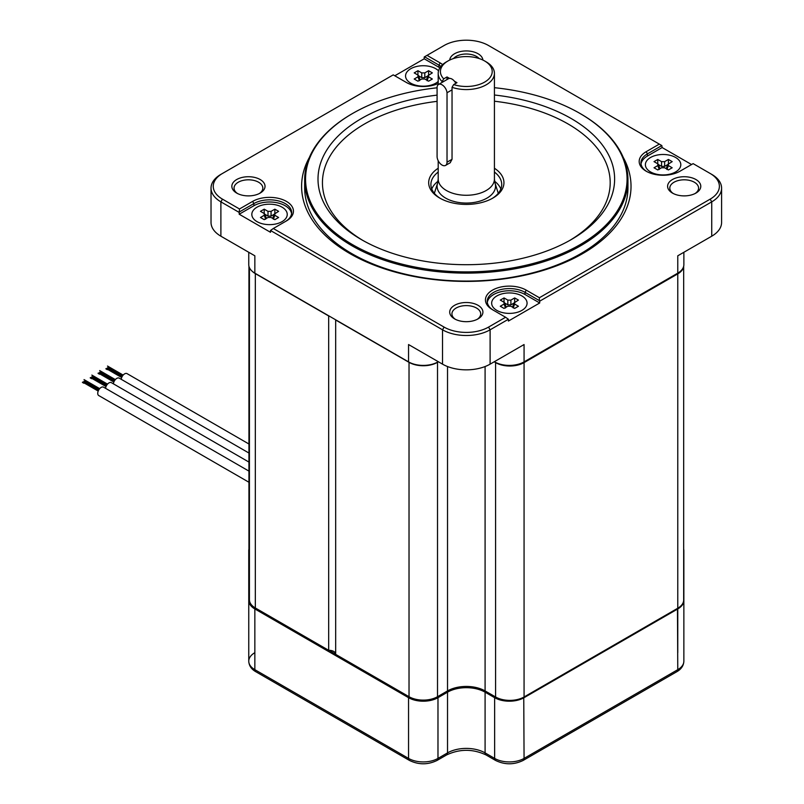 <?xml version="1.0" encoding="UTF-8"?>
<svg xmlns="http://www.w3.org/2000/svg" width="804" height="804" viewBox="0 0 804 804"><rect width="100%" height="100%" fill="white"/><g stroke="black" fill="none" stroke-linecap="round" stroke-linejoin="round"><path stroke-width="1.21" d="M335.67 653.933A6.643 3.829 0 0 0 328.675 650.315L328.675 315.952A6.643 3.829 0 0 1 328.977 315.942M335.68 319.821A6.643 3.829 0 0 1 335.67 319.992L335.67 654.356L409.025 696.706A20.14 11.628 0 0 0 437.517 696.706L447.526 690.927L447.526 366.534M683.671 266.295L683.671 600.015A20.14 11.628 0 0 1 677.772 608.236L524.067 696.978A20.14 11.628 0 0 1 495.586 696.978L485.093 690.927A26.562 15.336 0 0 0 447.526 690.927M248.949 266.295L248.949 549.765A20.14 11.628 0 0 0 249.421 552.268M249.421 267.672L249.421 599.744A20.14 11.628 0 0 0 255.32 607.965L328.675 650.315M335.67 319.992L409.025 362.343A20.14 11.628 0 0 0 437.517 362.343L438.451 361.8M252.215 271.29A20.14 11.628 0 0 0 255.32 273.601L328.675 315.952M494.179 361.8L495.586 362.614A20.14 11.628 0 0 0 524.067 362.614L677.772 273.873A20.14 11.628 0 0 0 683.621 266.516M248.949 482.259L98.731 395.538A4.824 2.784 -60 0 1 97.998 391.669A4.824 2.784 -60 0 1 101.143 387.417A4.824 2.784 -60 0 1 103.565 387.176L248.949 471.114M83.827 383.237L82.41 382.413M85.254 380.764L99.425 388.945L84.068 379.689M248.949 462.079L111.384 382.664A4.824 2.784 120 0 0 108.972 382.895A4.824 2.784 120 0 0 105.585 388.342M93.083 376.252L107.254 384.433L91.897 375.166M91.656 378.714L90.229 377.89M248.949 453.044L119.213 378.141A4.824 2.784 120 0 0 116.801 378.382A4.824 2.784 120 0 0 113.414 383.83M100.912 371.729L115.072 379.91L99.726 370.654M99.485 374.202L98.058 373.378M248.949 444.009L127.042 373.619A4.824 2.784 120 0 0 124.63 373.86A4.824 2.784 120 0 0 121.233 379.307M108.731 367.217L122.901 375.398L107.555 366.132M107.314 369.679L105.887 368.855M472.39 686.837A27.447 15.849 0 0 0 460.541 686.797M329.007 650.305L335.67 654.165M248.949 549.082A20.803 12.01 0 0 0 248.758 550.75A20.803 12.01 0 0 0 249.421 553.765M249.421 597.422A20.803 12.01 0 0 0 248.758 600.447A20.803 12.01 0 0 0 254.848 608.94L408.553 697.681A20.803 12.01 0 0 0 437.979 697.681L447.526 692.174A26.562 15.336 180 0 1 485.093 692.174L494.641 697.681A20.803 12.01 0 0 0 524.067 697.681L677.772 608.94A20.803 12.01 0 0 0 683.862 600.447A20.803 12.01 0 0 0 683.671 598.829M683.671 552.358A20.803 12.01 0 0 0 683.862 550.75A20.803 12.01 0 0 0 683.671 549.132M438.301 361.71L437.979 361.89A20.803 12.01 180 0 1 408.553 361.89L254.848 273.149A20.803 12.01 180 0 1 248.758 264.657L248.758 252.285M255.481 273.511L254.848 273.149L255.481 273.511A19.919 11.497 0 0 0 255.481 273.511L254.848 273.149L254.848 255.803L220.889 236.195A33.647 19.427 180 0 1 211.03 222.457L211.03 188.116A33.647 19.427 0 0 0 220.889 201.854L239.19 212.417L239.19 214.226L270.496 232.296L270.496 230.487L442.522 329.811A33.647 19.427 0 0 0 490.108 329.811L508.409 319.248L508.409 321.057L539.705 302.977L525.012 294.495A22.14 12.784 0 0 0 501.766 291.53A22.14 12.784 0 0 0 487.304 302.445M683.872 252.285L683.872 264.657A20.803 12.01 180 0 1 677.772 273.149L524.067 361.89L524.067 344.544L490.108 364.152A33.647 19.427 180 0 1 442.522 364.152L408.553 344.544L408.553 361.89L409.186 362.252A19.919 11.497 0 0 0 437.356 362.252L437.979 361.89L437.356 362.252M677.149 273.511L677.149 273.511A19.919 11.497 0 0 0 677.169 273.501L677.772 273.149L677.149 273.511L677.772 273.149L677.772 256.164M494.641 361.529L495.274 362.252A19.919 11.497 0 0 0 523.444 362.252L524.067 361.89A20.803 12.01 180 0 1 494.641 361.89L494.329 361.71M539.705 302.977L539.705 301.168L711.741 201.854A33.647 19.427 0 0 0 721.59 188.116L721.59 222.457A33.647 19.427 180 0 1 711.741 236.195L677.772 255.803M442.632 64.601A23.909 13.799 0 0 0 440.17 62.933L427.045 55.355L444.089 45.516A31.436 18.15 180 0 1 488.541 45.516L659.32 144.117L646.185 151.695A23.909 13.799 0 0 0 646.185 171.212A23.909 13.799 0 0 0 679.993 171.212L693.128 163.634L710.173 173.473A31.436 18.15 180 0 1 710.173 199.141L539.394 297.741L526.268 290.154A23.909 13.799 0 0 0 492.46 290.154A23.909 13.799 0 0 0 492.46 309.681L505.585 317.258L488.541 327.097A31.436 18.15 180 0 1 444.089 327.097L273.31 228.497L286.435 220.919A23.909 13.799 0 0 0 286.435 201.402A23.909 13.799 0 0 0 252.627 201.402L239.502 208.98L222.457 199.141A31.436 18.15 180 0 1 222.457 173.473L220.889 174.378A33.647 19.427 0 0 0 211.03 188.116M220.889 174.378L393.226 74.872L406.362 82.46A23.909 13.799 0 0 0 438.2 83.475M710.173 173.473L711.741 174.378A33.647 19.427 0 0 1 721.59 188.116M260.174 179.533A16.603 9.588 0 0 0 236.698 179.533A16.603 9.588 0 0 0 236.698 193.081L236.698 193.081A16.603 9.588 0 0 0 260.174 193.081A16.603 9.588 0 0 0 260.174 179.533M482.892 60.049A16.603 9.588 0 0 0 478.048 53.737A16.603 9.588 0 0 0 460.33 51.577A16.603 9.588 0 0 0 449.727 60.049M672.456 193.081A16.603 9.588 0 0 0 695.932 193.081A16.603 9.588 0 0 0 695.932 179.533A16.603 9.588 0 0 0 672.456 179.533A16.603 9.588 0 0 0 672.456 193.081L672.456 193.081M478.048 305.319A16.603 9.588 0 0 0 454.572 305.319A16.603 9.588 0 0 0 454.572 318.876L454.572 318.876A16.603 9.588 0 0 0 478.048 318.876A16.603 9.588 0 0 0 478.048 305.319M309.389 157.413A164.709 95.093 0 0 0 349.84 253.551A164.709 95.093 180 0 0 551.996 267.521A164.709 95.093 180 0 0 623.241 157.413M304.666 179.805L304.666 187.754A161.644 93.324 0 0 0 352.011 253.742A161.644 93.324 180 0 0 528.168 273.973A161.644 93.324 180 0 0 627.954 187.754L627.954 179.805A161.644 93.324 180 0 1 528.168 266.023A161.644 93.324 180 0 1 352.011 245.793A161.644 93.324 180 0 1 304.666 179.805A161.644 93.324 180 0 1 352.011 113.806A161.644 93.324 180 0 1 352.323 113.635M580.619 113.806L579.986 113.444L580.619 113.806A161.644 93.324 180 0 1 627.954 179.805M494.43 87.696A160.76 92.812 180 0 1 579.986 113.444A160.76 92.812 180 0 1 579.986 113.454A160.76 92.812 180 0 1 579.986 244.707A160.76 92.812 180 0 1 352.644 244.707A160.76 92.812 180 0 1 352.634 113.454A160.76 92.812 180 0 1 437.085 87.807M437.085 95.133A148.308 85.626 0 0 0 361.448 118.53A148.308 85.626 0 0 0 361.438 239.622A148.308 85.626 0 0 0 571.182 239.622L571.182 239.622A148.308 85.626 0 0 0 608.115 153.986A148.308 85.626 0 0 0 494.43 95.003M569.594 240.527A143.886 83.073 0 0 0 603.683 157.986A143.886 83.073 0 0 0 494.43 101.224M437.085 101.354A143.886 83.073 0 0 0 364.574 123.957A143.886 83.073 0 0 0 363.036 240.527M438.2 168.247A37.627 21.728 0 0 0 439.708 198.055A37.627 21.728 0 0 0 492.922 198.055L492.922 198.055A37.627 21.728 0 0 0 494.43 168.247M438.2 172.066A35.416 20.452 0 0 0 430.894 184.498A35.416 20.452 0 0 0 440.512 198.508M431.768 189.02A35.416 20.452 180 0 1 438.029 181.232M492.118 198.508A35.416 20.452 0 0 0 501.726 184.498A35.416 20.452 0 0 0 494.43 172.066M494.601 181.232A35.416 20.452 180 0 1 500.852 189.02M237.532 193.533A14.392 8.311 180 0 1 234.044 188.116A14.392 8.311 180 0 1 242.929 180.438A14.392 8.311 180 0 1 258.607 182.237A14.392 8.311 180 0 1 262.828 188.116A14.392 8.311 180 0 1 259.34 193.533M453.496 58.541A14.392 8.311 180 0 1 476.491 56.451A14.392 8.311 180 0 1 479.124 58.541M673.29 193.533A14.392 8.311 180 0 1 669.802 188.116A14.392 8.311 180 0 1 678.687 180.438A14.392 8.311 180 0 1 694.365 182.237A14.392 8.311 180 0 1 698.575 188.116A14.392 8.311 180 0 1 695.088 193.533M455.416 319.329A14.392 8.311 180 0 1 451.928 313.902A14.392 8.311 180 0 1 460.803 306.234A14.392 8.311 180 0 1 476.491 308.032A14.392 8.311 180 0 1 480.702 313.902A14.392 8.311 180 0 1 477.214 319.329M646.838 171.574A22.14 12.784 180 0 1 640.959 162.9A22.14 12.784 180 0 1 647.441 153.865L661.823 145.564L659.32 144.117M691.561 164.539L662.134 147.544L661.823 145.564M427.045 55.355L424.221 56.983L424.221 58.792L394.794 75.777M424.532 56.803L438.914 65.104A22.14 12.784 180 0 1 440.893 66.41M505.585 317.258L508.409 319.248M493.686 310.384A22.14 12.784 180 0 1 487.224 301.359A22.14 12.784 180 0 1 500.892 289.561A22.14 12.784 180 0 1 525.012 292.324L539.394 300.626L539.394 297.741M539.705 301.168L539.394 300.626M662.134 147.544L647.441 156.036A22.14 12.784 0 0 0 641.039 163.986M270.496 230.487L273.31 228.497M291.591 213.693A22.14 12.784 0 0 0 277.129 202.769A22.14 12.784 0 0 0 253.883 205.744L239.19 214.226M239.502 208.98L239.19 212.417M239.502 211.874L253.883 203.573A22.14 12.784 180 0 1 278.003 200.799A22.14 12.784 180 0 1 291.671 212.608A22.14 12.784 180 0 1 285.209 221.633M439.858 67.858A22.14 12.784 0 0 0 438.914 67.275L424.221 58.792M442.099 82.4L442.099 81.586A28.11 16.231 0 0 1 438.2 73.345A28.11 16.231 0 0 1 446.431 61.868L447.999 60.963A25.899 14.954 0 0 0 443.718 78.842L442.099 81.586M450.139 162.78L452.039 159.303L452.039 87.324L453.657 84.581A25.899 14.954 0 0 0 486.963 80.561A25.899 14.954 0 0 0 484.631 60.963A25.899 14.954 0 0 0 447.999 60.963M452.039 87.324A28.11 16.231 0 0 0 480.259 87.435A28.11 16.231 0 0 0 494.43 73.345A28.11 16.231 0 0 0 486.189 61.868L484.631 60.963M453.657 84.581L456.963 82.681L454.421 81.214M449.567 78.41L447.024 76.943L447.024 79.556M443.718 78.842L447.024 76.943M287.239 214.417A17.708 10.221 180 0 0 282.053 207.181A17.708 10.221 0 0 0 262.757 204.97A17.708 10.221 0 0 0 251.823 214.417A17.708 10.221 0 0 0 257.009 221.643A17.708 10.221 180 0 0 276.315 223.864A17.708 10.221 180 0 0 287.239 214.417L287.239 214.959M274.817 213.532L274.817 215.301L278.616 217.492L274.857 219.653L271.069 217.472L268.003 217.472L264.214 219.653L260.456 217.492L264.245 215.301L264.245 213.532L260.456 211.341L264.214 209.171L268.003 211.362L271.069 211.362L274.857 209.171L278.616 211.341L274.214 214.155M264.848 214.155L264.245 213.532M266.235 217.944L264.868 214.236M265.682 217.432L265.682 219.201M274.174 214.296L271.069 216.095L268.003 216.095L264.898 214.296M273.38 219.201L273.38 217.432M264.214 209.171L264.214 213.512M274.857 209.171L274.857 213.512M527.072 303.168A17.708 10.221 180 0 0 516.138 293.721A17.708 10.221 180 0 0 496.842 295.942A17.708 10.221 0 0 0 491.656 303.168A17.708 10.221 0 0 0 502.59 312.615A17.708 10.221 0 0 0 521.886 310.404A17.708 10.221 180 0 0 527.072 303.168L527.072 303.711M514.65 302.284L514.65 304.053L518.439 306.244L514.681 308.414L510.892 306.223L507.826 306.223L504.038 308.414L500.289 306.244L504.078 304.053L504.078 302.284L500.289 300.093L504.038 297.932L507.826 300.113L510.892 300.113L514.681 297.932L518.439 300.093L514.047 302.917M504.681 302.917L504.078 302.284M513.213 307.962L513.213 306.193M514.027 302.997L512.661 306.696M506.058 306.696L504.701 302.997M505.515 306.193L505.515 307.962M514.007 303.058L510.892 304.847L507.826 304.847L504.721 303.058M504.038 297.932L504.038 302.264M514.681 297.932L514.681 302.264M645.381 164.709A17.708 10.221 180 0 0 650.567 171.935A17.708 10.221 0 0 0 669.873 174.156A17.708 10.221 0 0 0 680.797 164.709A17.708 10.221 0 0 0 675.611 157.473A17.708 10.221 180 0 0 656.315 155.262A17.708 10.221 180 0 0 645.381 164.709L645.381 165.252M668.385 163.825L668.385 165.594L672.174 167.775L668.415 169.945L664.627 167.755L661.561 167.755L657.772 169.945L654.014 167.775L657.803 165.594L657.803 163.825L654.014 161.634L657.772 159.463L661.561 161.654L664.627 161.654L668.415 159.463L672.174 161.634L667.782 164.448M658.406 164.448L657.803 163.825M667.732 164.589L664.627 166.388L661.561 166.388L658.456 164.589M657.772 159.463L657.772 163.805M666.948 169.493L666.948 167.724M667.752 164.529L666.395 168.227M659.793 168.227L658.426 164.529M659.24 167.724L659.24 169.493M668.415 159.463L668.415 163.805M438.552 70.792A17.708 10.221 0 0 0 410.743 68.722A17.708 10.221 180 0 0 405.558 75.948A17.708 10.221 180 0 0 416.492 85.395A17.708 10.221 180 0 0 435.788 83.184A17.708 10.221 0 0 0 438.2 81.445M428.552 75.063L428.552 76.832L432.341 79.023L428.582 81.194L424.793 79.003L421.738 79.003L417.939 81.194L414.191 79.023L417.979 76.832L417.979 75.063L414.191 72.883L417.939 70.712L421.738 72.903L424.793 72.903L428.582 70.712L432.341 72.883L427.949 75.697M418.582 75.697L417.979 75.063M419.417 78.973L419.417 80.742M427.909 75.837L424.793 77.636L421.738 77.636L418.623 75.837M427.115 80.742L427.115 78.973M427.929 75.777L426.562 79.475M417.939 70.712L417.939 75.043M428.582 70.712L428.582 75.043M455.818 83.335A7.085 4.09 -120 0 0 448.451 78.732L438.512 84.47A7.085 4.09 -120 0 0 437.085 87.013L437.085 156.458A7.025 4.06 -120 0 0 440.15 163.534A7.025 4.06 -120 0 0 445.567 165.413A7.025 4.06 -120 0 0 447.024 162.197L447.024 92.751A7.085 4.09 -120 0 0 443.677 86.068A7.085 4.09 -120 0 0 438.512 84.47M452.039 89.857L447.024 92.751M409.025 696.706L409.025 362.343M255.32 607.965L255.32 273.601M677.772 652.677L677.772 273.873M524.067 696.978L524.067 362.614M495.586 696.978L495.586 362.614M485.093 690.927L485.093 366.534M437.517 696.706L437.517 362.343M683.862 550.75L683.862 661.179A20.803 12.01 180 0 1 677.772 669.672L524.067 758.413A20.803 12.01 180 0 1 494.641 758.413L485.093 752.896A26.562 15.336 0 0 0 447.526 752.896L437.979 758.413A20.803 12.01 180 0 1 408.553 758.413L254.848 669.672A20.803 12.01 180 0 1 248.758 661.179A20.803 12.01 180 0 1 254.848 652.677M683.862 661.179C683.641 665.622 681.31 669.129 676.857 671.692A4.432 2.553 -120 0 0 677.772 669.672L677.47 608.417M676.857 671.692L523.153 760.433A4.432 2.553 -120 0 0 524.067 758.413L523.756 697.158M523.153 760.433C513.947 764.905 504.751 764.905 495.555 760.433A4.432 2.553 -60 0 1 494.641 758.413L494.641 697.681L495.184 696.746M495.555 760.433L486.008 754.926A4.432 2.553 -60 0 1 485.093 752.896L485.093 692.174L485.636 691.229M486.008 754.926C472.873 748.795 459.737 748.795 446.612 754.926A4.432 2.553 -120 0 0 447.526 752.896L447.526 692.174L446.984 691.239M446.612 754.926L437.064 760.433A4.432 2.553 -120 0 0 437.979 758.413L437.979 697.681L437.436 696.746M437.064 760.433C427.859 764.905 418.663 764.905 409.467 760.433A4.432 2.553 -60 0 1 408.553 758.413L408.553 697.681L409.095 696.746M409.467 760.433L255.762 671.692A4.432 2.553 -60 0 1 254.848 669.672L254.848 608.94L255.391 608.005M254.848 607.683L254.848 619.964M220.889 236.195L220.889 201.854L222.457 199.141M442.522 364.152L442.522 329.811L444.089 327.097M409.186 362.252L408.553 361.89M523.444 362.252L524.067 361.89M646.185 151.695L647.441 153.865L647.441 156.036M440.17 62.933L438.914 65.104L438.914 67.275M490.108 364.152L490.108 329.811L488.541 327.097M711.741 236.195L711.741 201.854L710.173 199.141M526.268 290.154L525.012 292.324L525.012 294.495M252.627 201.402L253.883 203.573L253.883 205.744M494.43 73.345L494.43 179.041A28.11 16.231 0 0 1 477.073 194.035A28.11 16.231 0 0 1 446.431 190.518A28.11 16.231 0 0 1 438.2 179.041L437.577 183.151A29.215 16.864 180 0 0 445.657 198.116A29.215 16.864 0 0 0 479.898 201.131A29.215 16.864 0 0 0 495.043 183.151L498.279 193.312M264.245 215.301L265.561 218.879M268.003 211.362L268.003 216.095M271.069 211.362L271.069 216.095M274.817 215.301L273.501 218.879M514.65 304.053L513.334 307.63M504.078 304.053L505.394 307.63M507.826 300.113L507.826 304.847M510.892 300.113L510.892 304.847M664.627 161.654L664.627 166.388M661.561 161.654L661.561 166.388M668.385 165.594L667.069 169.172M657.803 165.594L659.119 169.172M417.979 76.832L419.296 80.41M421.738 72.903L421.738 77.636M424.793 72.903L424.793 77.636M428.552 76.832L427.236 80.41M452.039 159.303L447.024 162.197M98.199 391.066L82.611 382.061M99.686 388.633L84.028 379.599M98.842 389.789L84.028 381.237M98.641 390.141L83.827 381.588M106.027 386.553L90.43 377.548M107.515 384.121L91.857 375.076M106.661 385.267L91.857 376.724M106.46 385.618L91.656 377.076M113.856 382.031L98.259 373.026M115.344 379.599L99.686 370.564M114.49 380.754L99.686 372.202M114.289 381.106L99.485 372.553M121.685 377.508L106.088 368.513M122.319 376.232L107.505 367.689M122.118 376.584L107.304 368.031M123.163 375.086L107.505 366.041M255.762 671.692C251.33 669.169 248.999 665.662 248.758 661.179L248.758 550.75M352.634 113.454L352.011 113.806M437.577 183.151L434.351 193.312M438.2 179.041L438.2 160.73M438.2 84.681L438.2 73.345M494.43 179.041L495.043 183.151M251.823 214.417L251.823 214.959M274.194 214.236L272.787 218.065M491.656 303.168L491.656 303.711M680.797 164.709L680.797 165.252M405.558 75.948L405.558 76.491M418.603 75.777L420.01 79.606M450.391 162.639L445.567 165.413"/></g></svg>
